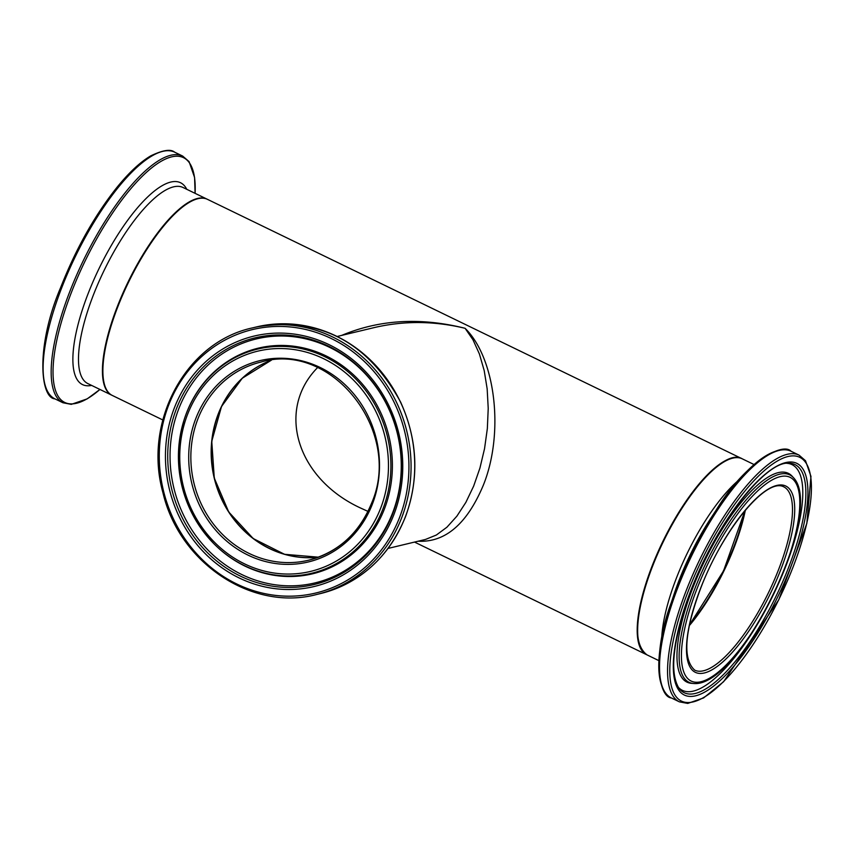 <?xml version="1.0" encoding="UTF-8"?>
<svg xmlns="http://www.w3.org/2000/svg" width="854" height="854" viewBox="0 0 854 854"><rect width="100%" height="100%" fill="white"/><g stroke="black" fill="none" stroke-linecap="round" stroke-linejoin="round"><path stroke-width="1.28" d="M162.783 419.944L112.28 395.434A108.981 34.79 -64.1 0 1 117.51 307.547A108.981 34.79 -64.1 0 1 207.426 199.324L741.72 458.566A108.981 34.79 -64.1 0 1 741.955 458.683M418.033 541.233C445.35 542.589 467.127 523.865 483.385 485.061C504.383 432.957 495.651 358.232 465.088 328.299C420.606 317.165 379.475 319.535 341.696 335.398M646.809 654.783A108.981 34.79 -64.1 0 1 646.574 654.666A108.981 34.79 -64.1 0 1 651.815 566.778A108.981 34.79 -64.1 0 1 741.72 458.566M728.547 459.537A108.437 34.619 115.9 0 0 652.029 566.736A108.437 34.619 115.9 0 0 639.187 643.713M337.191 336.476L374.906 327.424C404.465 320.634 434.526 320.933 465.088 328.299L472.977 339.775L479.414 354.004L484.197 370.551L487.164 388.89L488.221 408.425L487.346 428.559L484.549 448.638L479.937 468.035L473.639 486.139L465.878 502.355L456.869 516.19L446.93 527.206L436.351 535.031L425.473 539.45L388.079 548.428M317.549 367.615C275.821 410.048 296.765 478.518 360.495 507.991L367.999 511.397M318.638 557.139A101.904 93.417 76.5 0 1 269.661 548.503A101.904 93.417 76.5 0 1 211.386 451.232A101.904 93.417 76.5 0 1 271.369 360.239M744.667 511.055A101.904 32.527 -64.1 0 1 689.626 624.498M744.955 510.703A102.448 32.708 -64.1 0 1 689.53 624.936M271.252 360.249A101.904 93.417 -103.5 0 0 214.226 478.08A101.904 93.417 -103.5 0 0 318.531 557.182L284.542 554.31L253.232 538.564L228.733 511.994L214.279 478.08L211.76 441.294L221.517 406.493L242.269 378.237L271.262 360.249M371.618 503.305A101.904 93.417 76.5 0 1 308.529 560.235A101.904 93.417 76.5 0 1 193.911 482.958A101.904 93.417 76.5 0 1 260.95 362.064C331.779 340.831 403.184 431.91 371.49 503.39C359.118 533.387 338.131 552.335 308.529 560.235M372.376 504.138A103.537 94.911 -103.5 0 0 271.305 358.691A103.537 94.911 -103.5 0 0 208.632 521.089A103.537 94.911 -103.5 0 0 372.376 504.138M380.671 508.151A113.251 103.825 76.5 0 1 201.555 526.704A113.251 103.825 76.5 0 1 270.099 349.051A113.251 103.825 76.5 0 1 380.671 508.151M399.608 517.343A135.466 124.182 76.5 0 1 185.361 539.536A135.466 124.182 76.5 0 1 267.355 327.039A135.466 124.182 76.5 0 1 399.608 517.343M401.636 517.866A137.099 125.687 -103.5 0 0 379.806 375.376A137.099 125.687 -103.5 0 0 252.731 327.84C186.076 341.835 142.778 421.534 162.975 492.833C179.361 563.32 252.517 611.752 316.749 594.469A137.099 125.687 -103.5 0 0 401.636 517.866M405.298 516.99A137.099 125.687 76.5 0 1 320.41 593.583C360.431 582.887 388.773 557.32 405.426 516.905C419.399 478.539 417.798 440.28 400.633 402.127C367.455 341.579 319.385 316.524 256.403 326.954A137.099 125.687 76.5 0 1 383.467 374.5A137.099 125.687 76.5 0 1 405.298 516.99M393.897 514.578A128.773 118.055 -103.5 0 0 268.177 333.668A128.773 118.055 -103.5 0 0 190.239 535.671A128.773 118.055 -103.5 0 0 393.897 514.578M382.966 508.867A115.301 105.693 -103.5 0 0 321.851 355.307A115.301 105.693 -103.5 0 0 184.026 420.104A115.301 105.693 -103.5 0 0 213.628 543.443A115.301 105.693 -103.5 0 0 382.966 508.867M384.407 508.984A116.048 106.387 -103.5 0 0 322.897 354.431A116.048 106.387 -103.5 0 0 184.165 419.645L184.026 420.104C171.387 466.626 181.261 507.735 213.628 543.443L213.97 543.784A116.048 106.387 -103.5 0 0 384.407 508.984M392.712 513.649A126.819 116.251 76.5 0 1 192.139 534.423A126.819 116.251 76.5 0 1 268.893 335.494A126.819 116.251 76.5 0 1 392.712 513.649M392.626 512.838A125.463 115.023 -103.5 0 0 270.142 336.572A125.463 115.023 -103.5 0 0 194.2 533.387A125.463 115.023 -103.5 0 0 392.626 512.838M207.191 199.217L206.956 199.099A108.981 34.79 115.9 0 0 117.041 307.323A108.981 34.79 115.9 0 0 111.81 395.21L112.045 395.317M111.81 395.21L87.877 383.595A108.981 34.79 -64.1 0 1 93.107 295.708A108.981 34.79 -64.1 0 1 183.023 187.485L206.956 199.099M174.632 152.161C170.715 148.842 162.751 150.09 150.72 155.887C140.237 162.068 128.975 172.561 116.934 187.4C94.634 215.486 75.867 248.877 60.634 287.563C35.484 346.596 40.266 398.06 54.934 398.871A137.099 43.767 -64.1 0 1 61.52 288.3A137.099 43.767 -64.1 0 1 174.632 152.161L182.671 156.068A137.099 43.767 115.9 0 0 69.558 292.207A137.099 43.767 115.9 0 0 62.972 402.768L71.298 404.358L87.172 398.871L99.95 389.456M99.929 389.445A136.032 43.426 -64.1 0 1 71.288 292.741A136.032 43.426 -64.1 0 1 151.553 167.96A136.032 43.426 -64.1 0 1 195.086 193.346M186.77 189.31A112.216 35.825 115.9 0 0 87.93 294.107A112.216 35.825 115.9 0 0 91.624 385.41M689.413 625.523A101.904 32.527 115.9 0 0 745.339 510.244M783.705 486.801A101.904 32.527 -64.1 0 1 768.483 592.687A101.904 32.527 -64.1 0 1 694.74 670.166C682.517 659.224 684.438 632.077 700.526 588.726C721.865 531.786 765.696 477.194 783.705 486.801M652.275 567.003A108.981 34.79 -64.1 0 1 742.19 458.79C722.847 446.909 675.14 504.81 651.976 566.757C634.469 614.827 632.825 644.204 647.044 654.901A108.981 34.79 -64.1 0 1 652.275 567.003M738.443 480.364A108.981 34.79 115.9 0 0 676.208 578.617A108.981 34.79 115.9 0 0 661.679 638.6M700.387 588.812A103.537 33.05 115.9 0 0 729.391 655.53A103.537 33.05 115.9 0 0 792.053 493.132A103.537 33.05 115.9 0 0 700.387 588.812M696.618 589.719A113.251 36.156 -64.1 0 1 796.889 485.051A113.251 36.156 -64.1 0 1 728.334 662.704A113.251 36.156 -64.1 0 1 696.618 589.719M687.982 591.79A135.466 43.244 -64.1 0 1 807.927 466.594A135.466 43.244 -64.1 0 1 725.932 679.09A135.466 43.244 -64.1 0 1 687.982 591.79M685.954 591.267A137.099 43.767 115.9 0 0 679.368 701.839L687.716 703.429L703.611 697.921L723.637 681.684L778.784 599.754L806.827 523.427L810.969 476.404L805.525 460.754L799.066 455.129A137.099 43.767 115.9 0 0 685.954 591.267M679.368 701.839L671.329 697.931A137.099 43.767 -64.1 0 1 677.916 587.371A137.099 43.767 -64.1 0 1 791.028 451.232C782.531 441.902 745.2 462.377 716.196 510.062A136.032 43.426 115.9 0 0 677.03 586.634A136.032 43.426 115.9 0 0 671.223 602.753A136.032 43.426 115.9 0 0 663.355 689.157M690.587 591.171A128.773 41.109 115.9 0 0 726.658 674.158A128.773 41.109 115.9 0 0 804.596 472.155A128.773 41.109 115.9 0 0 690.587 591.171M779.2 450.4A136.032 43.426 115.9 0 0 716.196 510.062L711.201 517.663A112.216 35.825 -64.1 0 0 678.887 580.827A112.216 35.825 -64.1 0 0 674.105 594.117L671.223 602.753C651.719 655.05 658.744 697.035 671.329 697.931M694.601 589.324A115.301 36.807 115.9 0 0 693.501 683.488C739.489 688.58 825.903 510.82 793.398 477.589A115.301 36.807 115.9 0 0 694.601 589.324M793.398 477.589L792 476.073A116.048 37.042 115.9 0 0 692.551 588.534A116.048 37.042 115.9 0 0 691.441 683.317L693.501 683.488M788.189 463.21A126.819 40.48 -64.1 0 1 775.987 596.327A126.819 40.48 -64.1 0 1 678.983 688.292C669.141 672.141 673.069 639.731 690.758 591.053C714.99 525.466 765.301 461.416 788.189 463.21M678.172 687.107A125.463 40.053 115.9 0 0 773.244 594.992A125.463 40.053 115.9 0 0 786.758 463.306M646.574 654.666L414.521 542.077M316.749 594.469L320.41 593.583M252.731 327.84L256.403 326.954M54.934 398.871L62.972 402.768M182.671 156.068L189.076 161.619L194.584 177.483L195.107 193.356M689.552 624.85L723.551 570.878L744.901 510.777M754.05 464.544L742.19 458.79M658.893 660.644L647.044 654.901M799.066 455.129L791.028 451.232"/></g></svg>
